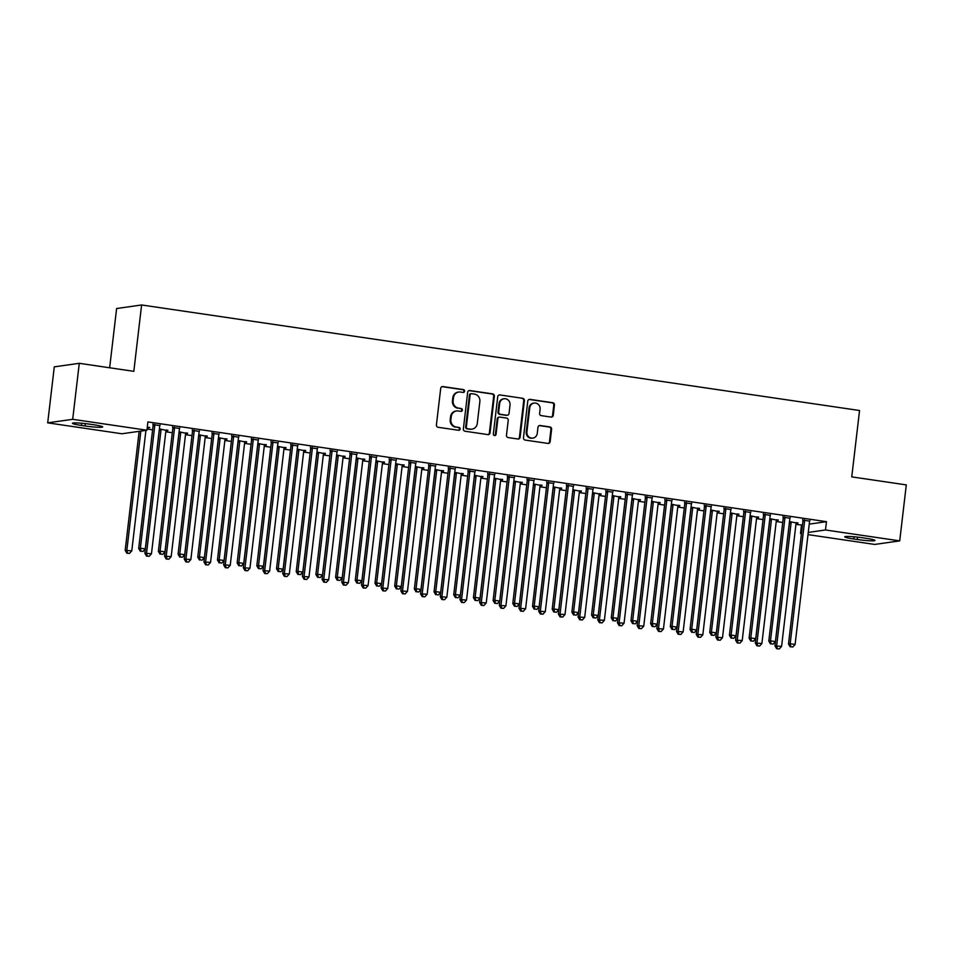 <?xml version="1.0" encoding="UTF-8"?>
<svg xmlns="http://www.w3.org/2000/svg" width="954" height="954" viewBox="0 0 954 954"><rect width="100%" height="100%" fill="white"/><g stroke="black" fill="none" stroke-linecap="round" stroke-linejoin="round"><path stroke-width="1.43" d="M464.598 391.212A1.443 1.359 81.9 0 0 463.417 389.59L442.883 386.573A2.063 1.944 81.9 0 0 440.712 388.314L436.407 424.959A2.063 1.944 81.9 0 0 438.101 427.273L458.635 430.29A1.443 1.359 81.9 0 0 460.15 429.073A1.443 1.359 81.9 0 0 458.969 427.452L456.31 427.058A6.583 6.225 81.9 0 1 450.896 419.629L451.254 416.576A6.583 6.225 81.9 0 1 458.206 410.971L460.854 411.365A1.443 1.359 81.9 0 0 462.38 410.137A1.443 1.359 81.9 0 0 461.187 408.515L458.54 408.121A6.583 6.225 81.9 0 1 453.114 400.704L453.472 397.651A6.583 6.225 81.9 0 1 460.424 392.046L463.084 392.44A1.443 1.359 81.9 0 0 464.598 391.212M463.107 392.44A1.443 1.359 81.9 0 0 462.738 389.685L442.203 386.668A2.063 1.944 81.9 0 0 442.024 386.644M458.659 430.302A1.443 1.359 81.9 0 0 458.29 427.547L456.31 427.058M460.889 411.365A1.443 1.359 81.9 0 0 460.52 408.61L458.54 408.121M551.078 417.077A2.063 1.944 81.9 0 0 553.248 415.324L554.453 405.045A2.063 1.944 81.9 0 0 552.76 402.719L529.959 399.368A2.063 1.944 81.9 0 0 527.777 401.121L523.484 437.755A2.063 1.944 81.9 0 0 525.177 440.08L547.978 443.431A2.063 1.944 81.9 0 0 550.148 441.678L551.615 429.264A2.063 1.944 81.9 0 0 549.921 426.939L540.155 425.508A2.063 1.944 81.9 0 0 537.984 427.261L537.257 433.414A5.509 5.199 81.9 0 1 532.869 438.101A5.509 5.199 81.9 0 1 526.918 431.9L529.756 407.775A5.509 5.199 81.9 0 1 534.145 403.089A5.509 5.199 81.9 0 1 540.095 409.302L539.618 413.32A2.063 1.944 81.9 0 0 541.312 415.634L551.078 417.077M809.242 524.128L826.462 521.671L147.906 421.918L146.928 430.218L121.933 433.772L47.7 422.849L72.695 419.307L146.928 430.218M826.462 521.671L825.484 529.971L899.717 540.882L874.723 544.436L808.002 534.622M47.7 422.849L54.283 366.861L79.277 363.307L133.822 371.333L141.609 304.97L859.554 410.518L851.755 476.881L906.3 484.894L899.717 540.882M79.277 363.307L72.695 419.307M494.339 396.208A2.063 1.944 81.9 0 0 492.646 393.883L469.845 390.532A2.063 1.944 81.9 0 0 467.675 392.285L463.37 428.918A2.063 1.944 81.9 0 0 465.063 431.244L487.864 434.595A2.063 1.944 81.9 0 0 490.046 432.842L494.339 396.208L493.671 396.304A2.063 1.944 81.9 0 0 491.978 393.978L469.165 390.627A2.063 1.944 81.9 0 0 468.986 390.615M499.896 394.944L522.709 398.307A2.063 1.944 81.9 0 1 524.402 400.62L520.097 437.266A2.063 1.944 81.9 0 1 517.927 439.007L508.16 437.576A2.063 1.944 81.9 0 1 506.467 435.262L508.22 420.404A2.063 1.944 81.9 0 0 506.526 418.079L500.051 417.125A2.063 1.944 81.9 0 0 497.869 418.878L496.056 434.344A1.443 1.359 81.9 0 1 494.911 435.573A1.443 1.359 81.9 0 1 493.349 433.951L497.726 396.697A2.063 1.944 81.9 0 1 499.896 394.944L522.709 398.307M141.609 304.97L116.615 308.524L109.65 367.779M789.984 518.213L783.091 517.199M776.473 520.133L778.261 519.906M769.818 518.666L778.202 520.395M750.607 512.429L743.703 511.416M737.096 514.349L738.873 514.123M730.43 512.882L738.825 514.6M711.219 506.634L704.326 505.62M697.708 508.554L699.497 508.327M691.054 507.087L699.437 508.816M671.843 500.85L664.938 499.836M658.332 502.77L660.108 502.543M651.665 501.303L660.061 503.02M632.454 495.054L625.562 494.041M618.943 496.974L620.732 496.748M612.289 495.508L620.672 497.237M593.078 489.271L586.173 488.257M579.567 491.191L581.356 490.964M572.901 489.724L581.296 491.441M553.69 483.475L546.797 482.462M540.179 485.395L541.967 485.169M533.524 483.928L541.908 485.658M514.313 477.692L507.409 476.678M500.802 479.612L502.591 479.385M494.136 478.145L502.531 479.862M474.925 471.896L468.032 470.882M461.414 473.816L463.203 473.589M454.76 472.349L463.143 474.078M435.549 466.112L428.644 465.099M422.038 468.032L423.826 467.806M415.384 466.566L423.767 468.283M396.16 460.317L389.268 459.303M382.649 462.237L384.438 462.01M375.995 460.77L384.379 462.499M356.784 454.533L349.879 453.52M343.273 456.453L345.062 456.227M336.619 454.986L345.002 456.704M317.396 448.738L310.503 447.724M303.885 450.658L305.674 450.431M297.231 449.191L305.614 450.92M278.019 442.954L271.127 441.94M264.508 444.874L266.297 444.647M257.854 443.407L266.238 445.124M238.631 437.159L231.739 436.145M225.12 439.078L226.909 438.852M218.466 437.612L226.849 439.341M199.255 431.375L192.362 430.361M185.744 433.295L187.533 433.068M179.09 431.828L187.473 433.545M159.867 425.579L152.974 424.566M147.238 427.63L148.144 427.273M147.298 427.153L149.778 427.523L148.085 427.762M795.922 524.414L802.457 525.082M147.071 429.026L152.616 429.837M165.805 431.78L172.304 432.734M185.493 434.678L192.004 435.632M205.182 437.564L211.693 438.53M224.882 440.462L231.381 441.416M244.57 443.36L251.069 444.314M264.258 446.257L270.769 447.211M283.946 449.143L290.457 450.109M303.646 452.041L310.145 452.995M323.334 454.939L329.834 455.893M343.023 457.837L349.534 458.791M362.711 460.722L369.222 461.688M382.411 463.62L388.91 464.574M402.099 466.518L408.598 467.472M421.787 469.416L428.298 470.37M441.475 472.302L447.986 473.267M461.176 475.199L467.675 476.153M480.864 478.097L487.363 479.051M500.552 480.995L507.063 481.949M520.24 483.881L526.751 484.847M539.94 486.778L546.439 487.732M559.628 489.676L566.127 490.63M579.316 492.574L585.828 493.528M599.005 495.46L605.516 496.426M618.705 498.358L625.204 499.312M638.393 501.255L644.892 502.209M658.081 504.153L664.592 505.107M677.769 507.039L684.28 508.005M697.457 509.937L703.969 510.891M717.158 512.835L723.657 513.789M736.846 515.732L743.357 516.686M756.534 518.618L763.045 519.584M776.222 521.516L782.733 522.47M166.056 430.397L167.832 430.171M159.39 428.93L167.785 430.648M179.567 428.477L172.662 427.464M205.432 436.193L207.221 435.966M198.778 434.726L207.161 436.443M218.943 434.273L212.05 433.259M244.82 441.976L246.597 441.75M238.154 440.509L246.549 442.227M258.331 440.056L251.427 439.043M284.197 447.772L285.985 447.545M277.542 446.305L285.926 448.022M297.708 445.852L290.815 444.838M323.585 453.555L325.362 453.329M316.919 452.089L325.314 453.806M337.096 451.636L330.191 450.622M362.961 459.351L364.75 459.124M356.307 457.884L364.69 459.601M376.472 457.431L369.58 456.417M402.349 465.135L404.126 464.908M395.683 463.668L404.079 465.385M415.861 463.215L408.956 462.201M441.726 470.93L443.515 470.704M435.072 469.463L443.455 471.181M455.237 469.01L448.344 467.997M481.114 476.714L482.891 476.487M474.448 475.247L482.843 476.964M494.625 474.794L487.721 473.78M520.49 482.509L522.279 482.283M513.836 481.043L522.22 482.76M534.001 480.589L527.109 479.576M559.879 488.293L561.656 488.066M553.213 486.826L561.608 488.543M573.39 486.373L566.485 485.359M599.255 494.089L601.044 493.862M592.601 492.622L600.984 494.339M612.766 492.169L605.873 491.155M638.631 499.872L640.42 499.646M631.977 498.405L640.372 500.123M652.154 497.952L645.25 496.939M678.02 505.668L679.808 505.441M671.366 504.201L679.749 505.918M691.531 503.748L684.638 502.734M717.396 511.451L719.185 511.225M710.742 509.985L719.137 511.702M730.919 509.531L724.014 508.518M756.784 517.247L758.573 517.02M750.13 515.78L758.513 517.497M770.295 515.327L763.403 514.313M796.161 523.03L797.949 522.804M789.507 521.564L797.89 523.281M809.684 521.111L802.779 520.097M865.946 538.283A13.416 1.169 6.7 0 1 874.949 540.465A13.416 1.169 6.7 0 1 857.3 539.511L853.758 538.986A13.416 1.169 6.7 0 1 844.755 536.816A13.416 1.169 6.7 0 1 862.404 537.758L865.946 538.283M801.455 533.668L800.489 533.524L801.479 533.381M808.265 532.415L825.484 529.971M801.467 525.225L800.489 533.524M81.472 425.46A13.416 1.169 6.7 0 1 72.48 423.278A13.416 1.169 6.7 0 1 90.117 424.232L93.671 424.745A13.416 1.169 6.7 0 1 102.662 426.927A13.416 1.169 6.7 0 1 85.013 425.973L81.472 425.46L81.734 423.242M458.731 392.046L458.063 392.142A6.583 6.225 81.9 0 0 452.804 397.746L453.472 397.651M457.86 408.217A6.583 6.225 81.9 0 1 452.434 400.799L452.804 397.746M456.513 410.971L455.833 411.067A6.583 6.225 81.9 0 0 450.574 416.671L451.254 416.576M455.63 427.153A6.583 6.225 81.9 0 1 450.216 419.724L450.574 416.671M488.054 434.607A2.063 1.944 81.9 0 0 489.366 432.937L493.671 396.304M471.634 393.692A1.443 1.359 81.9 0 0 470.119 394.92L466.339 427.082A1.443 1.359 81.9 0 0 467.52 428.704L470.322 429.121A6.583 6.225 81.9 0 0 477.274 423.516L479.862 401.527A6.583 6.225 81.9 0 0 474.436 394.109L471.634 393.692M471.264 393.692L470.584 393.787A1.443 1.359 81.9 0 0 469.44 395.016L470.119 394.92M472.015 429.121L471.336 429.217A6.583 6.225 81.9 0 1 469.654 429.217L466.852 428.799A1.443 1.359 81.9 0 1 465.659 427.177L469.44 395.016M518.105 439.031A2.063 1.944 81.9 0 0 519.417 437.361L523.722 400.716A2.063 1.944 81.9 0 0 522.029 398.402M499.514 417.125L498.847 417.22A2.063 1.944 81.9 0 0 497.201 418.973L495.376 434.44L496.056 434.344M494.566 435.573A1.443 1.359 81.9 0 0 495.376 434.44M510.02 404.985A5.509 5.199 81.9 0 0 504.082 398.772A5.509 5.199 81.9 0 0 499.681 403.459L498.692 411.961A2.063 1.944 81.9 0 0 500.385 414.274L506.86 415.228A2.063 1.944 81.9 0 0 509.031 413.476L510.02 404.985M504.082 398.772L503.402 398.867A5.509 5.199 81.9 0 0 499.014 403.554L499.681 403.459M507.385 415.228L506.705 415.324A2.063 1.944 81.9 0 1 506.18 415.324L499.705 414.37A2.063 1.944 81.9 0 1 498.012 412.056L499.014 403.554M534.145 403.089L533.477 403.184A5.509 5.199 81.9 0 0 529.076 407.871L529.756 407.775M532.869 438.101L532.189 438.196A5.509 5.199 81.9 0 1 526.238 431.995L529.076 407.871M548.168 443.443A2.063 1.944 81.9 0 0 549.48 441.774L550.935 429.36A2.063 1.944 81.9 0 0 549.242 427.034L539.475 425.603A2.063 1.944 81.9 0 0 539.296 425.591M551.257 417.089A2.063 1.944 81.9 0 0 552.569 415.419L553.773 405.14A2.063 1.944 81.9 0 0 552.08 402.815L529.279 399.464A2.063 1.944 81.9 0 0 529.088 399.452M139.153 431.315L125.177 550.363L131.783 550.852L145.938 430.361M140.846 431.077L126.858 550.124L127.514 553.117L126.834 553.213L129.482 553.403L127.514 553.117M131.783 550.852L129.482 553.403M126.834 553.213L125.177 550.363M154.798 425.448L153.105 425.687L138.688 548.443L140.369 548.204L154.798 425.448A2.099 1.98 81.9 0 0 154.739 424.649L154.667 424.327M141.025 551.197L142.993 551.484L141.025 551.197L140.369 548.204L145.294 548.932L159.723 426.176A2.099 1.98 81.9 0 1 159.95 425.412L160.105 425.126M153.105 425.687A2.099 1.98 81.9 0 0 153.057 424.888L152.843 424.065M138.688 548.443L140.357 551.293M142.993 551.484L145.294 548.932M159.282 429.92A2.099 1.98 -98.1 0 1 159.282 430.504L144.865 553.26L151.471 553.749L165.901 430.981A2.099 1.98 -98.1 0 1 166.127 430.23L166.282 429.944M160.844 429.145L160.928 429.467A2.099 1.98 -98.1 0 1 160.976 430.266L146.558 553.022L147.202 556.003L146.534 556.099L149.17 556.301L147.202 556.003M151.471 553.749L149.17 556.301M146.534 556.099L144.865 553.26M178.97 432.818A2.099 1.98 -98.1 0 1 178.982 433.39L164.553 556.158L171.171 556.647L185.589 433.879A2.099 1.98 -98.1 0 1 185.827 433.128L185.97 432.842M180.533 432.043L180.616 432.365A2.099 1.98 -98.1 0 1 180.664 433.152L166.246 555.92L166.902 558.901L166.223 558.996L168.87 559.187L166.902 558.901M171.171 556.647L168.87 559.187M166.223 558.996L164.553 556.158M174.487 428.346L172.793 428.584L158.376 551.34L160.069 551.102L174.487 428.346A2.099 1.98 81.9 0 0 174.439 427.547L174.355 427.225M160.713 554.083L162.693 554.381L160.713 554.083L160.069 551.102L164.982 551.829L179.412 429.061A2.099 1.98 81.9 0 1 179.638 428.31L179.793 428.024M172.793 428.584A2.099 1.98 81.9 0 0 172.746 427.786L172.543 426.963M158.376 551.34L160.045 554.179M162.693 554.381L164.982 551.829M194.175 431.232L192.493 431.47L178.064 554.238L179.757 554L194.175 431.232A2.099 1.98 81.9 0 0 194.127 430.445L194.044 430.123M180.413 556.981L182.381 557.267L180.413 556.981L179.757 554L184.682 554.727L199.1 431.959A2.099 1.98 81.9 0 1 199.338 431.208L199.481 430.922M192.493 431.47A2.099 1.98 81.9 0 0 192.434 430.683L192.231 429.849M178.064 554.238L179.734 557.076M182.381 557.267L184.682 554.727M198.659 435.716A2.099 1.98 -98.1 0 1 198.67 436.288L184.241 559.056L190.86 559.533L205.277 436.777A2.099 1.98 -98.1 0 1 205.515 436.026L205.67 435.739M200.221 434.929L200.304 435.251A2.099 1.98 -98.1 0 1 200.352 436.05L185.935 558.817L186.59 561.799L185.911 561.894L188.558 562.085L186.59 561.799M190.86 559.533L188.558 562.085M185.911 561.894L184.241 559.056M218.347 438.613A2.099 1.98 -98.1 0 1 218.359 439.186L203.941 561.942L210.548 562.431L224.965 439.675A2.099 1.98 -98.1 0 1 225.204 438.912L225.359 438.625M219.921 437.826L219.992 438.148A2.099 1.98 -98.1 0 1 220.052 438.947L205.623 561.703L206.279 564.696L205.599 564.792L208.246 564.983L206.279 564.696M210.548 562.431L208.246 564.983M205.599 564.792L203.941 561.942M213.863 434.13L212.182 434.368L197.764 557.136L199.446 556.897L213.863 434.13A2.099 1.98 81.9 0 0 213.815 433.331L213.732 433.009M200.101 559.879L202.069 560.165L200.101 559.879L199.446 556.897L204.371 557.613L218.788 434.857A2.099 1.98 81.9 0 1 219.026 434.106L219.181 433.82M212.182 434.368A2.099 1.98 81.9 0 0 212.134 433.581L211.919 432.746M197.764 557.136L199.422 559.974M202.069 560.165L204.371 557.613M233.563 437.027L231.87 437.266L217.452 560.022L219.134 559.783L233.563 437.027A2.099 1.98 81.9 0 0 233.503 436.228L233.432 435.906M219.79 562.777L221.757 563.063L219.79 562.777L219.134 559.783L224.059 560.511L238.488 437.755A2.099 1.98 81.9 0 1 238.715 436.992L238.87 436.705M231.87 437.266A2.099 1.98 81.9 0 0 231.822 436.467L231.607 435.644M217.452 560.022L219.122 562.872M221.757 563.063L224.059 560.511M238.047 441.499A2.099 1.98 -98.1 0 1 238.047 442.084L223.63 564.84L230.236 565.328L244.665 442.561A2.099 1.98 -98.1 0 1 244.892 441.809L245.047 441.523M239.609 440.724L239.692 441.046A2.099 1.98 -98.1 0 1 239.74 441.845L225.323 564.601L225.967 567.582L225.299 567.678L227.934 567.88L225.967 567.582M230.236 565.328L227.934 567.88M225.299 567.678L223.63 564.84M253.251 439.925L251.558 440.164L237.141 562.92L238.834 562.681L253.251 439.925A2.099 1.98 81.9 0 0 253.204 439.126L253.12 438.804M239.478 565.662L241.457 565.961L239.478 565.662L238.834 562.681L243.747 563.409L258.176 440.641A2.099 1.98 81.9 0 1 258.403 439.889L258.558 439.603M251.558 440.164A2.099 1.98 81.9 0 0 251.51 439.365L251.307 438.542M237.141 562.92L238.81 565.758M241.457 565.961L243.747 563.409M257.735 444.397A2.099 1.98 -98.1 0 1 257.735 444.969L243.318 567.737L249.936 568.226L264.353 445.458A2.099 1.98 -98.1 0 1 264.58 444.707L264.735 444.421M259.297 443.622L259.381 443.944A2.099 1.98 -98.1 0 1 259.428 444.731L245.011 567.499L245.667 570.48L244.987 570.575L247.635 570.766L245.667 570.48M249.936 568.226L247.635 570.766M244.987 570.575L243.318 567.737M272.939 442.811L271.258 443.05L256.829 565.817L258.522 565.579L272.939 442.811A2.099 1.98 81.9 0 0 272.892 442.024L272.808 441.702M259.178 568.56L261.146 568.846L259.178 568.56L258.522 565.579L263.447 566.306L277.864 443.538A2.099 1.98 81.9 0 1 278.103 442.787L278.246 442.501M271.258 443.05A2.099 1.98 81.9 0 0 271.198 442.262L270.996 441.428M256.829 565.817L258.498 568.656M261.146 568.846L263.447 566.306M277.423 447.295A2.099 1.98 -98.1 0 1 277.435 447.867L263.006 570.635L269.624 571.112L284.042 448.356A2.099 1.98 -98.1 0 1 284.28 447.605L284.423 447.319M278.985 446.508L279.069 446.83A2.099 1.98 -98.1 0 1 279.117 447.629L264.699 570.397L265.355 573.378L264.675 573.473L267.323 573.664L265.355 573.378M269.624 571.112L267.323 573.664M264.675 573.473L263.006 570.635M297.111 450.193A2.099 1.98 -98.1 0 1 297.123 450.765L282.706 573.521L289.312 574.01L303.73 451.254A2.099 1.98 -98.1 0 1 303.968 450.491L304.123 450.205M298.685 449.406L298.757 449.728A2.099 1.98 -98.1 0 1 298.817 450.526L284.387 573.282L285.043 576.276L284.364 576.371L287.011 576.562L285.043 576.276M289.312 574.01L287.011 576.562M284.364 576.371L282.706 573.521M316.811 453.078A2.099 1.98 -98.1 0 1 316.811 453.663L302.394 576.419L309.001 576.908L323.43 454.14A2.099 1.98 -98.1 0 1 323.656 453.388L323.811 453.102M318.374 452.303L318.457 452.625A2.099 1.98 -98.1 0 1 318.505 453.424L304.087 576.18L304.731 579.161L304.064 579.257L306.699 579.46L304.731 579.161M309.001 576.908L306.699 579.46M304.064 579.257L302.394 576.419M336.5 455.976A2.099 1.98 -98.1 0 1 336.5 456.549L322.082 579.316L328.701 579.805L343.118 457.038A2.099 1.98 -98.1 0 1 343.345 456.286L343.5 456M338.062 455.201L338.145 455.523A2.099 1.98 -98.1 0 1 338.193 456.31L323.776 579.078L324.432 582.059L323.752 582.155L326.399 582.345L324.432 582.059M328.701 579.805L326.399 582.345M323.752 582.155L322.082 579.316M356.188 458.874A2.099 1.98 -98.1 0 1 356.2 459.446L341.77 582.214L348.389 582.691L362.806 459.935A2.099 1.98 -98.1 0 1 363.045 459.184L363.188 458.898M357.75 458.087L357.833 458.409A2.099 1.98 -98.1 0 1 357.881 459.208L343.464 581.976L344.12 584.957L343.44 585.052L346.087 585.243L344.12 584.957M348.389 582.691L346.087 585.243M343.44 585.052L341.77 582.214M375.876 461.772A2.099 1.98 -98.1 0 1 375.888 462.344L361.471 585.1L368.077 585.589L382.494 462.833A2.099 1.98 -98.1 0 1 382.733 462.07L382.888 461.784M377.45 460.985L377.522 461.307A2.099 1.98 -98.1 0 1 377.581 462.106L363.152 584.862L363.808 587.855L363.128 587.95L365.776 588.141L363.808 587.855M368.077 585.589L365.776 588.141M363.128 587.95L361.471 585.1M395.564 464.658A2.099 1.98 -98.1 0 1 395.576 465.242L381.159 587.998L387.765 588.487L402.194 465.719A2.099 1.98 -98.1 0 1 402.421 464.968L402.576 464.681M397.138 463.882L397.222 464.204A2.099 1.98 -98.1 0 1 397.269 465.003L382.852 587.759L383.496 590.741L382.828 590.836L385.464 591.039L383.496 590.741M387.765 588.487L385.464 591.039M382.828 590.836L381.159 587.998M415.264 467.555A2.099 1.98 -98.1 0 1 415.264 468.128L400.847 590.896L407.465 591.385L421.883 468.617A2.099 1.98 -98.1 0 1 422.109 467.865L422.264 467.579M416.826 466.78L416.91 467.102A2.099 1.98 -98.1 0 1 416.958 467.889L402.54 590.657L403.196 593.638L402.516 593.734L405.164 593.925L403.196 593.638M407.465 591.385L405.164 593.925M402.516 593.734L400.847 590.896M434.952 470.453A2.099 1.98 -98.1 0 1 434.964 471.026L420.535 593.793L427.153 594.27L441.571 471.514A2.099 1.98 -98.1 0 1 441.809 470.763L441.952 470.477M436.515 469.666L436.598 469.988A2.099 1.98 -98.1 0 1 436.646 470.787L422.228 593.555L422.884 596.536L422.205 596.632L424.852 596.822L422.884 596.536M427.153 594.27L424.852 596.822M422.205 596.632L420.535 593.793M292.628 445.709L290.946 445.947L276.517 568.715L278.21 568.477L292.628 445.709A2.099 1.98 81.9 0 0 292.58 444.91L292.496 444.588M278.866 571.458L280.834 571.744L278.866 571.458L278.21 568.477L283.135 569.192L297.553 446.436A2.099 1.98 81.9 0 1 297.791 445.685L297.946 445.399M290.946 445.947A2.099 1.98 81.9 0 0 290.887 445.16L290.684 444.325M276.517 568.715L278.186 571.553M280.834 571.744L283.135 569.192M312.328 448.607L310.634 448.845L296.217 571.601L297.898 571.363L312.328 448.607A2.099 1.98 81.9 0 0 312.268 447.808L312.196 447.486M298.554 574.356L300.522 574.642L298.554 574.356L297.898 571.363L302.823 572.09L317.253 449.334A2.099 1.98 81.9 0 1 317.479 448.571L317.634 448.285M310.634 448.845A2.099 1.98 81.9 0 0 310.587 448.046L310.372 447.223M296.217 571.601L297.887 574.451M300.522 574.642L302.823 572.09M332.016 451.504L330.322 451.743L315.905 574.499L317.599 574.26L332.016 451.504A2.099 1.98 81.9 0 0 331.968 450.705L331.885 450.383M318.242 577.242L320.222 577.54L318.242 577.242L317.599 574.26L322.512 574.988L336.941 452.22A2.099 1.98 81.9 0 1 337.167 451.469L337.322 451.182M330.322 451.743A2.099 1.98 81.9 0 0 330.275 450.944L330.072 450.121M315.905 574.499L317.575 577.337M320.222 577.54L322.512 574.988M351.704 454.39L350.023 454.629L335.593 577.397L337.287 577.158L351.704 454.39A2.099 1.98 81.9 0 0 351.656 453.603L351.573 453.281M337.943 580.139L339.91 580.426L337.943 580.139L337.287 577.158L342.212 577.885L356.629 455.118A2.099 1.98 81.9 0 1 356.868 454.366L357.011 454.08M350.023 454.629A2.099 1.98 81.9 0 0 349.963 453.842L349.76 453.007M335.593 577.397L337.263 580.235M339.91 580.426L342.212 577.885M371.392 457.288L369.711 457.526L355.282 580.294L356.975 580.056L371.392 457.288A2.099 1.98 81.9 0 0 371.344 456.489L371.261 456.167M357.631 583.037L359.598 583.323L357.631 583.037L356.975 580.056L361.9 580.771L376.317 458.015A2.099 1.98 81.9 0 1 376.556 457.264L376.711 456.978M369.711 457.526A2.099 1.98 81.9 0 0 369.651 456.739L369.448 455.905M355.282 580.294L356.951 583.132M359.598 583.323L361.9 580.771M391.092 460.186L389.399 460.424L374.982 583.18L376.663 582.942L391.092 460.186A2.099 1.98 81.9 0 0 391.033 459.387L390.961 459.065M377.319 585.935L379.287 586.221L377.319 585.935L376.663 582.942L381.588 583.669L396.005 460.913A2.099 1.98 81.9 0 1 396.244 460.15L396.399 459.864M389.399 460.424A2.099 1.98 81.9 0 0 389.351 459.625L389.137 458.802M374.982 583.18L376.639 586.03M379.287 586.221L381.588 583.669M410.78 463.084L409.087 463.322L394.67 586.078L396.363 585.839L410.78 463.084A2.099 1.98 81.9 0 0 410.733 462.285L410.649 461.963M397.007 588.821L398.987 589.119L397.007 588.821L396.363 585.839L401.276 586.567L415.705 463.799A2.099 1.98 81.9 0 1 415.932 463.048L416.087 462.762M409.087 463.322A2.099 1.98 81.9 0 0 409.039 462.523L408.837 461.7M394.67 586.078L396.339 588.916M398.987 589.119L401.276 586.567M430.469 465.969L428.787 466.208L414.358 588.976L416.051 588.737L430.469 465.969A2.099 1.98 81.9 0 0 430.421 465.182L430.337 464.86M416.707 591.718L418.675 592.005L416.707 591.718L416.051 588.737L420.976 589.465L435.394 466.697A2.099 1.98 81.9 0 1 435.632 465.946L435.775 465.659M428.787 466.208A2.099 1.98 81.9 0 0 428.728 465.421L428.525 464.586M414.358 588.976L416.027 591.814M418.675 592.005L420.976 589.465M450.157 468.867L448.475 469.106L434.046 591.874L435.739 591.635L450.157 468.867A2.099 1.98 81.9 0 0 450.109 468.068L450.026 467.746M436.395 594.616L438.363 594.902L436.395 594.616L435.739 591.635L440.665 592.351L455.082 469.595A2.099 1.98 81.9 0 1 455.32 468.843L455.475 468.557M448.475 469.106A2.099 1.98 81.9 0 0 448.416 468.319L448.213 467.484M434.046 591.874L435.716 594.712M438.363 594.902L440.665 592.351M454.641 473.351A2.099 1.98 -98.1 0 1 454.653 473.923L440.235 596.679L446.842 597.168L461.259 474.412A2.099 1.98 -98.1 0 1 461.497 473.649L461.653 473.363M456.215 472.564L456.286 472.886A2.099 1.98 -98.1 0 1 456.346 473.685L441.917 596.441L442.573 599.434L441.893 599.529L444.54 599.72L442.573 599.434M446.842 597.168L444.54 599.72M441.893 599.529L440.235 596.679M469.857 471.765L468.164 472.003L453.746 594.759L455.428 594.521L469.857 471.765A2.099 1.98 81.9 0 0 469.797 470.966L469.726 470.644M456.084 597.514L458.051 597.8L456.084 597.514L455.428 594.521L460.353 595.248L474.77 472.492A2.099 1.98 81.9 0 1 475.009 471.729L475.164 471.443M468.164 472.003A2.099 1.98 81.9 0 0 468.116 471.204L467.901 470.382M453.746 594.759L455.404 597.609M458.051 597.8L460.353 595.248M474.329 476.237A2.099 1.98 -98.1 0 1 474.341 476.821L459.923 599.577L466.53 600.066L480.959 477.298A2.099 1.98 -98.1 0 1 481.186 476.547L481.341 476.261M475.903 475.462L475.974 475.784A2.099 1.98 -98.1 0 1 476.034 476.583L461.605 599.339L462.261 602.32L461.593 602.415L464.228 602.618L462.261 602.32M466.53 600.066L464.228 602.618M461.593 602.415L459.923 599.577M489.545 474.663L487.852 474.901L473.434 597.657L475.128 597.419L489.545 474.663A2.099 1.98 81.9 0 0 489.497 473.864L489.414 473.542M475.772 600.4L477.739 600.698L475.772 600.4L475.128 597.419L480.041 598.146L494.47 475.378A2.099 1.98 81.9 0 1 494.697 474.627L494.852 474.341M487.852 474.901A2.099 1.98 81.9 0 0 487.804 474.102L487.601 473.279M473.434 597.657L475.104 600.495M477.739 600.698L480.041 598.146M494.029 479.135A2.099 1.98 -98.1 0 1 494.029 479.707L479.612 602.475L486.23 602.964L500.647 480.196A2.099 1.98 -98.1 0 1 500.874 479.445L501.029 479.158M495.591 478.359L495.675 478.681A2.099 1.98 -98.1 0 1 495.722 479.468L481.305 602.236L481.961 605.218L481.281 605.313L483.928 605.504L481.961 605.218M486.23 602.964L483.928 605.504M481.281 605.313L479.612 602.475M509.233 477.549L507.54 477.787L493.123 600.555L494.816 600.316L509.233 477.549A2.099 1.98 81.9 0 0 509.186 476.761L509.102 476.44M495.472 603.298L497.439 603.584L495.472 603.298L494.816 600.316L499.741 601.044L514.158 478.276A2.099 1.98 81.9 0 1 514.397 477.525L514.54 477.238M507.54 477.787A2.099 1.98 81.9 0 0 507.492 477L507.289 476.165M493.123 600.555L494.792 603.393M497.439 603.584L499.741 601.044M513.717 482.032A2.099 1.98 -98.1 0 1 513.729 482.605L499.3 605.373L505.918 605.85L520.335 483.094A2.099 1.98 -98.1 0 1 520.574 482.342L520.717 482.056M515.279 481.245L515.363 481.567A2.099 1.98 -98.1 0 1 515.41 482.366L500.993 605.134L501.649 608.115L500.969 608.211L503.617 608.402L501.649 608.115M505.918 605.85L503.617 608.402M500.969 608.211L499.3 605.373M528.921 480.446L527.24 480.685L512.811 603.453L514.504 603.214L528.921 480.446A2.099 1.98 81.9 0 0 528.874 479.647L528.79 479.325M515.16 606.195L517.128 606.482L515.16 606.195L514.504 603.214L519.429 603.93L533.846 481.174A2.099 1.98 81.9 0 1 534.085 480.422L534.228 480.136M527.24 480.685A2.099 1.98 81.9 0 0 527.18 479.898L526.978 479.063M512.811 603.453L514.48 606.291M517.128 606.482L519.429 603.93M533.405 484.93A2.099 1.98 -98.1 0 1 533.417 485.503L519 608.258L525.606 608.747L540.024 485.991A2.099 1.98 -98.1 0 1 540.262 485.228L540.417 484.942M534.967 484.143L535.051 484.465A2.099 1.98 -98.1 0 1 535.111 485.264L520.681 608.02L521.337 611.013L520.657 611.109L523.305 611.299L521.337 611.013M525.606 608.747L523.305 611.299M520.657 611.109L519 608.258M548.622 483.344L546.928 483.583L532.511 606.339L534.192 606.1L548.622 483.344A2.099 1.98 81.9 0 0 548.562 482.545L548.49 482.223M534.848 609.093L536.816 609.379L534.848 609.093L534.192 606.1L539.117 606.827L553.535 484.072A2.099 1.98 81.9 0 1 553.773 483.308L553.928 483.022M546.928 483.583A2.099 1.98 81.9 0 0 546.88 482.784L546.666 481.961M532.511 606.339L534.168 609.189M536.816 609.379L539.117 606.827M553.093 487.816A2.099 1.98 -98.1 0 1 553.105 488.4L538.688 611.156L545.294 611.645L559.724 488.877A2.099 1.98 -98.1 0 1 559.95 488.126L560.105 487.84M554.668 487.041L554.739 487.363A2.099 1.98 -98.1 0 1 554.799 488.162L540.369 610.918L541.025 613.899L540.358 613.994L542.993 614.197L541.025 613.899M545.294 611.645L542.993 614.197M540.358 613.994L538.688 611.156M568.31 486.242L566.616 486.48L552.199 609.236L553.892 608.998L568.31 486.242A2.099 1.98 81.9 0 0 568.262 485.443L568.179 485.121M554.536 611.979L556.504 612.277L554.536 611.979L553.892 608.998L558.805 609.725L573.235 486.957A2.099 1.98 81.9 0 1 573.461 486.206L573.616 485.92M566.616 486.48A2.099 1.98 81.9 0 0 566.569 485.681L566.366 484.859M552.199 609.236L553.869 612.074M556.504 612.277L558.805 609.725M572.794 490.714A2.099 1.98 -98.1 0 1 572.794 491.286L558.376 614.054L564.995 614.543L579.412 491.775A2.099 1.98 -98.1 0 1 579.638 491.024L579.793 490.738M574.356 489.939L574.439 490.261A2.099 1.98 -98.1 0 1 574.487 491.048L560.07 613.816L560.725 616.797L560.046 616.892L562.693 617.083L560.725 616.797M564.995 614.543L562.693 617.083M560.046 616.892L558.376 614.054M587.998 489.128L586.305 489.366L571.887 612.134L573.581 611.896L587.998 489.128A2.099 1.98 81.9 0 0 587.95 488.341L587.867 488.019M574.236 614.877L576.204 615.163L574.236 614.877L573.581 611.896L578.506 612.623L592.923 489.855A2.099 1.98 81.9 0 1 593.149 489.104L593.305 488.818M586.305 489.366A2.099 1.98 81.9 0 0 586.257 488.579L586.054 487.744M571.887 612.134L573.557 614.972M576.204 615.163L578.506 612.623M592.482 493.612A2.099 1.98 -98.1 0 1 592.494 494.184L578.064 616.952L584.683 617.429L599.1 494.673A2.099 1.98 -98.1 0 1 599.339 493.922L599.482 493.635M594.044 492.824L594.127 493.146A2.099 1.98 -98.1 0 1 594.175 493.945L579.758 616.713L580.414 619.695L579.734 619.79L582.381 619.981L580.414 619.695M584.683 617.429L582.381 619.981M579.734 619.79L578.064 616.952M607.686 492.025L606.005 492.264L591.575 615.032L593.269 614.793L607.686 492.025A2.099 1.98 81.9 0 0 607.638 491.227L607.555 490.905M593.925 617.775L595.892 618.061L593.925 617.775L593.269 614.793L598.194 615.509L612.611 492.753A2.099 1.98 81.9 0 1 612.85 492.002L612.993 491.715M606.005 492.264A2.099 1.98 81.9 0 0 605.945 491.477L605.742 490.642M591.575 615.032L593.245 617.87M595.892 618.061L598.194 615.509M612.17 496.509A2.099 1.98 -98.1 0 1 612.182 497.082L597.764 619.838L604.371 620.327L618.788 497.571A2.099 1.98 -98.1 0 1 619.027 496.807L619.182 496.521M613.732 495.722L613.816 496.044A2.099 1.98 -98.1 0 1 613.875 496.843L599.446 619.599L600.102 622.592L599.422 622.688L602.069 622.879L600.102 622.592M604.371 620.327L602.069 622.879M599.422 622.688L597.764 619.838M627.386 494.923L625.693 495.162L611.275 617.918L612.957 617.679L627.386 494.923A2.099 1.98 81.9 0 0 627.327 494.124L627.255 493.802M613.613 620.672L615.58 620.959L613.613 620.672L612.957 617.679L617.882 618.407L632.299 495.651A2.099 1.98 81.9 0 1 632.538 494.887L632.693 494.601M625.693 495.162A2.099 1.98 81.9 0 0 625.645 494.363L625.43 493.54M611.275 617.918L612.933 620.768M615.58 620.959L617.882 618.407M631.858 499.395A2.099 1.98 -98.1 0 1 631.87 499.979L617.453 622.735L624.059 623.224L638.488 500.456A2.099 1.98 -98.1 0 1 638.715 499.705L638.87 499.419M633.432 498.62L633.504 498.942A2.099 1.98 -98.1 0 1 633.563 499.741L619.134 622.497L619.79 625.478L619.122 625.574L621.758 625.776L619.79 625.478M624.059 623.224L621.758 625.776M619.122 625.574L617.453 622.735M647.074 497.821L645.381 498.06L630.964 620.815L632.657 620.577L647.074 497.821A2.099 1.98 81.9 0 0 647.027 497.022L646.943 496.7M633.301 623.558L635.269 623.856L633.301 623.558L632.657 620.577L637.57 621.304L651.999 498.537A2.099 1.98 81.9 0 1 652.226 497.785L652.381 497.499M645.381 498.06A2.099 1.98 81.9 0 0 645.333 497.261L645.119 496.438M630.964 620.815L632.633 623.654M635.269 623.856L637.57 621.304M651.558 502.293A2.099 1.98 -98.1 0 1 651.558 502.865L637.141 625.633L643.747 626.122L658.177 503.354A2.099 1.98 -98.1 0 1 658.403 502.603L658.558 502.317M653.12 501.518L653.204 501.84A2.099 1.98 -98.1 0 1 653.251 502.627L638.834 625.395L639.478 628.376L638.81 628.471L641.458 628.662L639.478 628.376M643.747 626.122L641.458 628.662M638.81 628.471L637.141 625.633M666.763 500.707L665.069 500.945L650.652 623.713L652.345 623.475L666.763 500.707A2.099 1.98 81.9 0 0 666.715 499.92L666.631 499.598M653.001 626.456L654.969 626.742L653.001 626.456L652.345 623.475L657.27 624.202L671.688 501.434A2.099 1.98 81.9 0 1 671.914 500.683L672.069 500.397M665.069 500.945A2.099 1.98 81.9 0 0 665.021 500.158L664.819 499.324M650.652 623.713L652.321 626.551M654.969 626.742L657.27 624.202M671.246 505.191A2.099 1.98 -98.1 0 1 671.258 505.763L656.829 628.531L663.447 629.008L677.865 506.252A2.099 1.98 -98.1 0 1 678.103 505.501L678.246 505.215M672.808 504.404L672.892 504.726A2.099 1.98 -98.1 0 1 672.94 505.525L658.522 628.292L659.178 631.274L658.499 631.369L661.146 631.56L659.178 631.274M663.447 629.008L661.146 631.56M658.499 631.369L656.829 628.531M686.451 503.605L684.769 503.843L670.34 626.611L672.033 626.373L686.451 503.605A2.099 1.98 81.9 0 0 686.403 502.806L686.32 502.484M672.689 629.354L674.657 629.64L672.689 629.354L672.033 626.373L676.958 627.088L691.376 504.332A2.099 1.98 81.9 0 1 691.614 503.581L691.757 503.295M684.769 503.843A2.099 1.98 81.9 0 0 684.71 503.056L684.507 502.221M670.34 626.611L672.01 629.449M674.657 629.64L676.958 627.088M690.934 508.088A2.099 1.98 -98.1 0 1 690.946 508.661L676.529 631.417L683.136 631.906L697.553 509.15A2.099 1.98 -98.1 0 1 697.791 508.387L697.946 508.1M692.497 507.301L692.58 507.623A2.099 1.98 -98.1 0 1 692.628 508.422L678.211 631.178L678.866 634.171L678.187 634.267L680.834 634.458L678.866 634.171M683.136 631.906L680.834 634.458M678.187 634.267L676.529 631.417M706.151 506.502L704.457 506.741L690.04 629.497L691.722 629.258L706.151 506.502A2.099 1.98 81.9 0 0 706.091 505.703L706.02 505.381M692.377 632.252L694.345 632.538L692.377 632.252L691.722 629.258L696.647 629.986L711.064 507.23A2.099 1.98 81.9 0 1 711.302 506.467L711.457 506.18M704.457 506.741A2.099 1.98 81.9 0 0 704.41 505.942L704.195 505.119M690.04 629.497L691.698 632.347M694.345 632.538L696.647 629.986M710.623 510.974A2.099 1.98 -98.1 0 1 710.635 511.559L696.217 634.315L702.824 634.804L717.253 512.036A2.099 1.98 -98.1 0 1 717.48 511.284L717.635 510.998M712.197 510.199L712.268 510.521A2.099 1.98 -98.1 0 1 712.328 511.32L697.899 634.076L698.555 637.057L697.887 637.153L700.522 637.355L698.555 637.057M702.824 634.804L700.522 637.355M697.887 637.153L696.217 634.315M725.839 509.4L724.146 509.639L709.728 632.395L711.41 632.156L725.839 509.4A2.099 1.98 81.9 0 0 725.791 508.601L725.708 508.279M712.066 635.137L714.033 635.436L712.066 635.137L711.41 632.156L716.335 632.884L730.764 510.116A2.099 1.98 81.9 0 1 730.991 509.364L731.146 509.078M724.146 509.639A2.099 1.98 81.9 0 0 724.098 508.84L723.883 508.017M709.728 632.395L711.398 635.233M714.033 635.436L716.335 632.884M730.323 513.872A2.099 1.98 -98.1 0 1 730.323 514.444L715.905 637.212L722.512 637.701L736.941 514.933A2.099 1.98 -98.1 0 1 737.168 514.182L737.323 513.896M731.885 513.097L731.968 513.419A2.099 1.98 -98.1 0 1 732.016 514.206L717.599 636.974L718.243 639.955L717.575 640.051L720.222 640.241L718.243 639.955M722.512 637.701L720.222 640.241M717.575 640.051L715.905 637.212M745.527 512.286L743.834 512.525L729.416 635.292L731.11 635.054L745.527 512.286A2.099 1.98 81.9 0 0 745.479 511.499L745.396 511.177M731.766 638.035L733.733 638.321L731.766 638.035L731.11 635.054L736.035 635.781L750.452 513.013A2.099 1.98 81.9 0 1 750.679 512.262L750.834 511.976M743.834 512.525A2.099 1.98 81.9 0 0 743.786 511.738L743.583 510.903M729.416 635.292L731.086 638.131M733.733 638.321L736.035 635.781M750.011 516.77A2.099 1.98 -98.1 0 1 750.023 517.342L735.594 640.11L742.212 640.587L756.629 517.831A2.099 1.98 -98.1 0 1 756.868 517.08L757.011 516.794M751.573 515.983L751.657 516.305A2.099 1.98 -98.1 0 1 751.704 517.104L737.287 639.872L737.943 642.853L737.263 642.948L739.91 643.139L737.943 642.853M742.212 640.587L739.91 643.139M737.263 642.948L735.594 640.11M765.215 515.184L763.534 515.422L749.105 638.19L750.798 637.952L765.215 515.184A2.099 1.98 81.9 0 0 765.168 514.385L765.084 514.063M751.454 640.933L753.421 641.219L751.454 640.933L750.798 637.952L755.723 638.667L770.14 515.911A2.099 1.98 81.9 0 1 770.379 515.16L770.522 514.874M763.534 515.422A2.099 1.98 81.9 0 0 763.474 514.635L763.272 513.801M749.105 638.19L750.774 641.028M753.421 641.219L755.723 638.667M769.699 519.668A2.099 1.98 -98.1 0 1 769.711 520.24L755.294 642.996L761.9 643.485L776.317 520.729A2.099 1.98 -98.1 0 1 776.556 519.966L776.711 519.68M771.261 518.881L771.345 519.203A2.099 1.98 -98.1 0 1 771.392 520.002L756.975 642.757L757.631 645.751L756.951 645.846L759.599 646.037L757.631 645.751M761.9 643.485L759.599 646.037M756.951 645.846L755.294 642.996M784.915 518.082L783.222 518.32L768.805 641.076L770.486 640.838L784.915 518.082A2.099 1.98 81.9 0 0 784.856 517.283L784.772 516.961M771.142 643.831L773.11 644.117L771.142 643.831L770.486 640.838L775.411 641.565L789.829 518.809A2.099 1.98 81.9 0 1 790.067 518.046L790.222 517.76M783.222 518.32A2.099 1.98 81.9 0 0 783.174 517.521L782.96 516.698M768.805 641.076L770.462 643.926M773.11 644.117L775.411 641.565M789.387 522.553A2.099 1.98 -98.1 0 1 789.399 523.138L774.982 645.894L781.588 646.383L796.018 523.615A2.099 1.98 -98.1 0 1 796.244 522.864L796.399 522.577M790.961 521.778L791.033 522.1A2.099 1.98 -98.1 0 1 791.093 522.899L776.663 645.655L777.319 648.637L776.651 648.732L779.287 648.935L777.319 648.637M781.588 646.383L779.287 648.935M776.651 648.732L774.982 645.894M804.604 520.979L802.91 521.218L788.493 643.974L790.174 643.735L804.604 520.979A2.099 1.98 81.9 0 0 804.544 520.18L804.472 519.858M790.83 646.717L792.798 647.015L790.83 646.717L790.174 643.735L795.099 644.463L809.529 521.695A2.099 1.98 81.9 0 1 809.755 520.944L809.91 520.657M802.91 521.218A2.099 1.98 81.9 0 0 802.863 520.419L802.648 519.596M788.493 643.974L790.162 646.812M792.798 647.015L795.099 644.463M462.738 389.685L463.417 389.59M458.29 427.547L458.969 427.452M460.52 408.61L461.187 408.515M452.434 400.799L453.114 400.704M450.216 419.724L450.896 419.629M442.203 386.668L442.883 386.573M489.366 432.937L490.046 432.842M469.165 390.627L469.845 390.532M491.978 393.978L492.646 393.883M465.659 427.177L466.339 427.082M466.852 428.799L467.52 428.704M469.654 429.217L470.322 429.121M523.722 400.716L524.402 400.62M519.417 437.361L520.097 437.266M497.201 418.973L497.869 418.878M498.012 412.056L498.692 411.961M499.705 414.37L500.385 414.274M506.18 415.324L506.86 415.228M526.238 431.995L526.918 431.9M539.475 425.603L540.155 425.508M549.242 427.034L549.921 426.939M550.935 429.36L551.615 429.264M549.48 441.774L550.148 441.678M529.279 399.464L529.959 399.368M552.08 402.815L552.76 402.719M553.773 405.14L554.453 405.045M552.569 415.419L553.248 415.324M85.013 425.973L85.3 423.6M857.3 539.511L857.586 537.138M853.758 538.986L854.021 536.78M154.739 424.649L153.057 424.888M159.306 429.694L160.928 429.467M159.282 430.504L160.976 430.266M178.994 432.591L180.616 432.365M178.982 433.39L180.664 433.152M174.439 427.547L172.746 427.786M194.127 430.445L192.434 430.683M198.682 435.489L200.304 435.251M198.67 436.288L200.352 436.05M218.383 438.375L219.992 438.148M218.359 439.186L220.052 438.947M213.815 433.331L212.134 433.581M233.503 436.228L231.822 436.467M238.071 441.273L239.692 441.046M238.047 442.084L239.74 441.845M253.204 439.126L251.51 439.365M257.759 444.17L259.381 443.944M257.735 444.969L259.428 444.731M272.892 442.024L271.198 442.262M277.447 447.068L279.069 446.83M277.435 447.867L279.117 447.629M297.147 449.954L298.757 449.728M297.123 450.765L298.817 450.526M316.835 452.852L318.457 452.625M316.811 453.663L318.505 453.424M336.523 455.75L338.145 455.523M336.5 456.549L338.193 456.31M356.212 458.647L357.833 458.409M356.2 459.446L357.881 459.208M375.9 461.533L377.522 461.307M375.888 462.344L377.581 462.106M395.6 464.431L397.222 464.204M395.576 465.242L397.269 465.003M415.288 467.329L416.91 467.102M415.264 468.128L416.958 467.889M434.976 470.227L436.598 469.988M434.964 471.026L436.646 470.787M292.58 444.91L290.887 445.16M312.268 447.808L310.587 448.046M331.968 450.705L330.275 450.944M351.656 453.603L349.963 453.842M371.344 456.489L369.651 456.739M391.033 459.387L389.351 459.625M410.733 462.285L409.039 462.523M430.421 465.182L428.728 465.421M450.109 468.068L448.416 468.319M454.664 473.112L456.286 472.886M454.653 473.923L456.346 473.685M469.797 470.966L468.116 471.204M474.365 476.01L475.974 475.784M474.341 476.821L476.034 476.583M489.497 473.864L487.804 474.102M494.053 478.908L495.675 478.681M494.029 479.707L495.722 479.468M509.186 476.761L507.492 477M513.741 481.806L515.363 481.567M513.729 482.605L515.41 482.366M528.874 479.647L527.18 479.898M533.429 484.692L535.051 484.465M533.417 485.503L535.111 485.264M548.562 482.545L546.88 482.784M553.129 487.589L554.739 487.363M553.105 488.4L554.799 488.162M568.262 485.443L566.569 485.681M572.817 490.487L574.439 490.261M572.794 491.286L574.487 491.048M587.95 488.341L586.257 488.579M592.506 493.385L594.127 493.146M592.494 494.184L594.175 493.945M607.638 491.227L605.945 491.477M612.194 496.271L613.816 496.044M612.182 497.082L613.875 496.843M627.327 494.124L625.645 494.363M631.894 499.169L633.504 498.942M631.87 499.979L633.563 499.741M647.027 497.022L645.333 497.261M651.582 502.066L653.204 501.84M651.558 502.865L653.251 502.627M666.715 499.92L665.021 500.158M671.27 504.964L672.892 504.726M671.258 505.763L672.94 505.525M686.403 502.806L684.71 503.056M690.958 507.85L692.58 507.623M690.946 508.661L692.628 508.422M706.091 505.703L704.41 505.942M710.658 510.748L712.268 510.521M710.635 511.559L712.328 511.32M725.791 508.601L724.098 508.84M730.347 513.646L731.968 513.419M730.323 514.444L732.016 514.206M745.479 511.499L743.786 511.738M750.035 516.543L751.657 516.305M750.023 517.342L751.704 517.104M765.168 514.385L763.474 514.635M769.723 519.429L771.345 519.203M769.711 520.24L771.392 520.002M784.856 517.283L783.174 517.521M789.423 522.327L791.033 522.1M789.399 523.138L791.093 522.899M804.544 520.18L802.863 520.419"/></g></svg>
